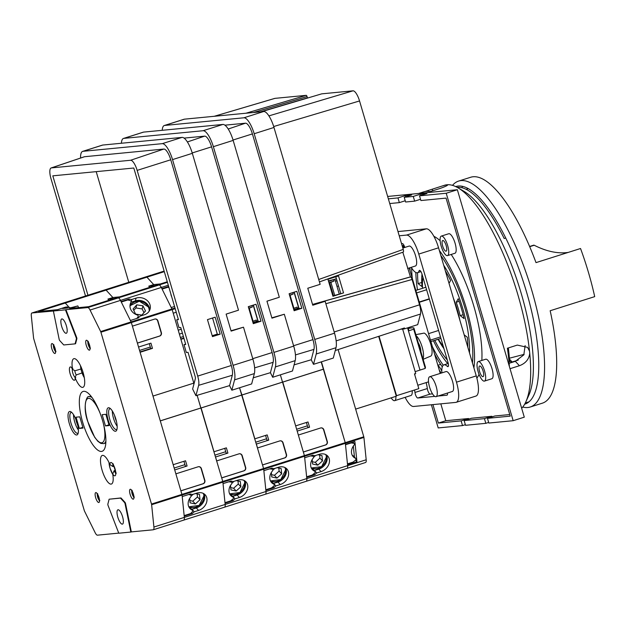 <?xml version="1.0" encoding="UTF-8"?>
<svg xmlns="http://www.w3.org/2000/svg" width="626" height="626" viewBox="0 0 626 626"><rect width="100%" height="100%" fill="white"/><g stroke="black" fill="none" stroke-linecap="round" stroke-linejoin="round"><path stroke-width="0.94" d="M108.979 462.465L110.012 468.068L112.797 474.453M108.994 462.497A9.554 2.966 -107.6 0 0 110.012 468.068A9.554 2.966 -107.6 0 0 112.774 474.414M430.876 341.561L440.923 338.376M438.591 330.465L428.552 333.65M422.542 288.289A43.28 13.443 72.4 0 1 422.98 277.435M459.288 318.235A45.056 13.999 -107.6 0 0 456.925 309.064A45.056 13.999 -107.6 0 0 453.913 299.956M443.216 346.17A43.28 13.443 72.4 0 1 438.38 339.182M429.279 298.813L419.232 301.998M419.318 302.28L429.358 299.095M425.868 287.232L415.828 290.417M195.469 493.546L199.483 494.391L200.023 499.712L195.351 503.946L190.132 502.85L189.678 498.406M191.118 496.136L193.184 494.274M189.897 500.557L192.808 501.168L197.48 496.934L197.174 493.906M197.48 496.934L200.023 499.712M192.808 501.168L195.351 503.946M335.442 281.129L337.038 280.972M378.683 336.358L396.305 396.227L355.638 409.114M338.502 285.941L336.999 286.418M103.063 290.448A5.462 1.698 72.4 0 1 103.173 290.401A5.462 1.698 72.4 0 1 103.282 290.378L106.091 290.112L112.876 297.522L119.629 296.865M62.24 303.383A5.462 1.698 72.4 0 1 62.342 303.336A5.462 1.698 72.4 0 1 62.459 303.313L65.268 303.047L38.546 311.513L57.522 309.682L65.691 307.092L67.475 306.92L62.522 308.485L71.137 307.656L77.874 305.918L69.705 308.501L88.689 306.67L156.234 285.268L159.043 284.994A5.462 1.698 72.4 0 1 161.305 287.467L171.923 308.978A1.362 0.423 72.4 0 1 172.173 309.627L193.81 383.135L194.216 383.002M193.567 383.214L193.88 384.278L193.567 383.214M160.279 420.852L200.86 407.995L197.127 395.319L222.754 481.472A1.362 0.423 72.4 0 1 222.887 482.13L225.164 504.454A5.462 1.698 72.4 0 1 224.554 507.185A5.462 1.698 72.4 0 1 224.444 507.209A5.462 1.698 72.4 0 0 224.554 507.185L265.377 494.25A5.462 1.698 72.4 0 1 265.267 494.274A5.462 1.698 72.4 0 0 265.377 494.25L306.2 481.316A5.462 1.698 72.4 0 1 306.091 481.339A5.462 1.698 72.4 0 0 306.2 481.316L347.031 468.381A5.462 1.698 72.4 0 1 346.914 468.404A5.462 1.698 72.4 0 0 347.031 468.381L365.584 462.497A5.462 1.698 72.4 0 1 365.474 462.52M136.891 318.423L130.388 320.481L131.1 321.92A1.362 0.423 72.4 0 1 131.35 322.562L132.399 326.138L154.669 319.08A2.731 2.59 84.5 0 1 157.916 320.911L161.375 332.672A2.731 2.59 84.5 0 1 159.669 336.076L137.407 343.126L138.557 347.054L150.929 343.134L152.47 348.361L140.099 352.281L152.987 396.07L193.81 383.135L180.922 339.347L183.942 338.384M187.088 466.002L174.724 469.923L175.875 473.843L198.145 466.785A2.731 2.59 84.5 0 1 201.384 468.616L204.851 480.385A2.731 2.59 84.5 0 1 203.145 483.781L180.875 490.839L181.923 494.407L222.754 481.472L221.698 477.904L243.968 470.846A2.731 2.59 84.5 0 0 245.674 467.45L242.207 455.681A2.731 2.59 84.5 0 0 238.968 453.85L216.698 460.908L215.547 456.988L227.919 453.067L226.377 447.84L214.006 451.761L201.118 407.972L241.941 395.029L239.539 387.776L241.683 395.061L160.295 420.907L173.183 464.695L185.554 460.775L187.088 466.002L185.366 466.167L183.934 461.284M130.396 320.481L138.385 317.945L139.981 316.161L144.316 314.784A10.243 8.733 14.7 0 0 150.107 309.048A10.243 8.733 14.7 0 0 146.641 300.073A10.243 8.733 14.7 0 0 136.092 298.117L131.75 299.494L129.058 299.056L121.068 301.591L120.482 300.402A5.462 1.698 72.4 0 0 118.22 297.929L115.411 298.203L118.22 297.929A5.462 1.698 72.4 0 1 120.482 300.402L131.1 321.92A1.362 0.423 72.4 0 1 131.35 322.562L181.923 494.407A1.362 0.423 72.4 0 1 182.064 495.064L182.213 496.559L190.202 494.024L192.464 494.501L196.807 493.124A10.243 8.091 137.5 0 1 205.242 494.853A10.243 8.091 137.5 0 1 206.181 503.515A10.243 8.091 137.5 0 1 198.575 510.417L194.232 511.794L192.205 513.625L184.216 516.153L184.341 517.389A5.462 1.698 72.4 0 1 183.731 520.12A5.462 1.698 72.4 0 1 183.621 520.143A5.462 1.698 72.4 0 0 183.731 520.12L224.554 507.185A5.462 1.698 72.4 0 0 225.164 504.454L265.987 491.512A5.462 1.698 72.4 0 1 265.377 494.25A5.462 1.698 72.4 0 0 265.987 491.512L306.818 478.577A5.462 1.698 72.4 0 1 306.2 481.316A5.462 1.698 72.4 0 0 306.818 478.577L347.641 465.642A5.462 1.698 72.4 0 1 347.031 468.381A5.462 1.698 72.4 0 0 347.641 465.642L366.194 459.766A5.462 1.698 72.4 0 1 365.584 462.497M118.737 533.117L97.421 535.175A5.462 1.698 72.4 0 1 95.16 532.703L84.541 511.184A1.362 0.423 72.4 0 1 84.291 510.542L33.718 338.697A1.362 0.423 72.4 0 1 33.577 338.04L31.3 315.715A5.462 1.698 72.4 0 1 31.91 312.984A5.462 1.698 72.4 0 1 32.02 312.961L103.282 290.378A5.462 1.698 72.4 0 0 103.173 290.401L62.342 303.336A5.462 1.698 72.4 0 1 62.459 303.313L65.268 303.047L69.619 307.804L65.268 303.047L106.091 290.112L112.876 297.522L107.922 299.087L114.675 298.438M108.979 300.237L107.922 299.087M229.765 494.117A10.243 8.091 137.5 0 0 230.728 494.626A1.362 1.08 -42.5 0 1 230.994 494.822L233.255 497.294A1.362 1.08 137.5 0 0 232.989 497.099A10.243 8.091 -42.5 0 1 230.736 495.502A10.243 8.091 -42.5 0 1 231.581 483.929A1.362 1.08 137.5 0 0 231.143 482.067L228.834 481.785M233.255 497.294A1.362 1.08 137.5 0 1 232.888 499.086L230.603 500.902L224.984 502.678M168.942 287.42L167.745 287.311L162.111 289.095M174.552 306.482L171.211 307.538M171.688 296.747A10.243 8.733 -165.3 0 1 170.851 293.899M230.728 494.626L232.989 497.099M203.951 493.773A10.243 8.091 -42.5 0 1 196.314 507.952L191.971 509.321L194.232 511.794M191.407 512.749L192.205 513.625M128.753 300.222L129.058 299.056M131.116 301.904L131.75 299.494M131.037 302.241L135.365 300.871A10.243 8.733 -165.3 0 1 149.614 310.386M204.679 498.304L204.029 497.592M146.124 303.97L146.335 303.172M174.169 468.045L184.92 464.641M139.997 351.929L150.741 348.525L149.309 343.643M139.551 350.435L150.303 347.031M152.47 348.361L150.741 348.525M198.52 466.699A2.731 2.59 -95.5 0 1 201.126 468.639L204.592 480.408A2.731 2.59 -95.5 0 1 202.887 483.804L180.859 490.784M155.045 318.994A2.731 2.59 -95.5 0 1 157.658 320.935L161.117 332.703A2.731 2.59 -95.5 0 1 159.411 336.099L137.391 343.079M236.292 480.612L240.306 481.457L240.853 486.778L236.174 491.011L230.955 489.915L230.501 485.471M231.941 483.202L234.007 481.339M230.72 487.623L233.631 488.233L238.303 484L237.997 480.971M238.303 484L240.853 486.778M233.631 488.233L236.174 491.011M439.358 250.517A76.458 23.757 72.4 0 1 466.339 308.266A76.458 23.757 72.4 0 1 473.905 367.885M442.3 366.867A76.458 23.757 72.4 0 1 434.53 353.972M451.205 254.446A76.458 23.757 72.4 0 1 473.757 305.911A76.458 23.757 72.4 0 1 481.824 360.451M479.047 374.348A76.458 23.757 72.4 0 1 476.871 378.12M484.587 371.03A10.243 3.185 72.4 0 1 484.446 381.101A10.243 3.185 72.4 0 1 478.123 371.648A10.243 3.185 72.4 0 1 478.264 361.578A10.243 3.185 72.4 0 1 484.587 371.03M478.264 361.578L485.682 359.222A10.243 3.185 72.4 0 1 492.013 368.675A10.243 3.185 72.4 0 1 491.872 378.746L484.446 381.101M447.653 245.541A10.243 3.185 72.4 0 1 447.52 255.611A10.243 3.185 72.4 0 1 441.189 246.167A10.243 3.185 72.4 0 1 441.33 236.096A10.243 3.185 72.4 0 1 447.653 245.541M441.33 236.096L448.756 233.741A10.243 3.185 72.4 0 1 455.079 243.193A10.243 3.185 72.4 0 1 454.938 253.264L447.52 255.611M453.334 297.999A45.534 14.148 72.4 0 1 457.074 309.048A45.534 14.148 72.4 0 1 459.867 320.191M412.307 278.453A72.358 22.481 72.4 0 1 411.618 267.897M440.821 255.486A72.358 22.481 72.4 0 1 465.04 308.391A72.358 22.481 72.4 0 1 472.442 362.916M443.709 265.307A63.484 19.727 72.4 0 1 462.739 308.501A63.484 19.727 72.4 0 1 469.484 352.884M447.817 363.636A63.484 19.727 72.4 0 1 433.45 340.747M472.622 360.866A63.484 19.727 72.4 0 1 472.231 362.196M424.968 191.54L444.554 185.249A118.784 36.903 72.4 0 1 446.565 184.803L447.7 184.858M509.368 366.46A118.784 36.903 -107.6 0 0 507.404 348.228L517.303 345.09L527.562 347.367L529.518 351.116L529.737 353.291A118.784 36.903 72.4 0 1 525.848 401.845L528.774 395.374A113.181 35.166 72.4 0 0 521.223 293.422A113.181 35.166 72.4 0 0 464.156 191.431L458.029 187.823A118.784 36.903 72.4 0 0 447.379 184.725C448.419 185.116 445.962 186.368 439.992 188.481L430.093 191.611A118.784 36.903 -107.6 0 0 423.653 191.877L418.63 193.465M403.457 246.354A5.595 1.737 72.4 0 1 404.106 247.669M439.389 370.475A5.595 1.737 72.4 0 1 441.04 373.151M442.66 246.026A5.595 1.737 72.4 0 1 442.731 240.517A5.595 1.737 72.4 0 1 446.189 245.682A5.595 1.737 72.4 0 1 446.111 251.19A5.595 1.737 72.4 0 1 442.66 246.026M479.586 371.508A5.595 1.737 72.4 0 1 479.665 366.007A5.595 1.737 72.4 0 1 483.123 371.171A5.595 1.737 72.4 0 1 483.045 376.672A5.595 1.737 72.4 0 1 479.586 371.508M525.848 401.845A118.784 36.903 72.4 0 1 521.677 408.269M529.737 353.291C529.072 359.222 525.629 363.37 519.416 365.725L510.026 368.698M458.029 187.823A118.784 36.903 72.4 0 1 517.913 294.862A118.784 36.903 72.4 0 1 529.518 351.116M459.14 301.333L456.237 302.248A49.626 15.415 72.4 0 1 458.365 308.923A49.626 15.415 72.4 0 1 460.18 315.629L463.123 314.698M456.237 302.248L458.232 298.712A59.392 18.451 72.4 0 1 461.448 308.626A59.392 18.451 72.4 0 1 464.085 318.595L460.18 315.629M510.221 416.141L487.458 418.34L488.843 423.043L513.163 420.695L446.221 193.254L419.514 195.828L420.899 200.539L446.056 198.106L510.221 416.141M465.361 424.686L462.52 425.586L438.2 427.934L431.384 404.756M462.52 425.586L461.135 420.875L438.364 423.074L432.934 404.607M389.732 203.544L399.357 202.621L397.972 197.91L405.398 195.562L411.642 194.96L404.216 197.307L413.262 196.431L420.688 194.083L426.932 193.481L419.514 195.828M388.347 198.841L397.972 197.91M509.76 414.553L494.876 415.985L487.458 418.34M461.135 420.875L468.561 418.528L445.79 420.727L440.821 403.848M438.364 423.074L445.79 420.727M488.663 422.433L485.823 423.332L465.533 425.297L464.148 420.586L471.574 418.238L491.864 416.274L484.438 418.63L464.148 420.586M485.823 423.332L484.438 418.63M405.233 200.758L399.357 202.621M404.216 197.307L405.601 202.01L414.647 201.142L413.262 196.431M420.523 199.279L414.647 201.142M437.997 365.756A10.243 3.185 72.4 0 1 441.8 371.108M443.271 365.24A72.358 22.481 72.4 0 1 432.355 346.577M410.124 271.05A76.458 23.757 72.4 0 1 409.952 267.74M417.589 272.686A59.392 18.451 72.4 0 0 418.113 283.633L421.76 282.483M445.368 270.941A59.392 18.451 72.4 0 1 450.595 280.503L449.014 283.32M464.187 334.871L467.293 337.234A59.392 18.451 72.4 0 1 467.833 347.25M438.114 339.323L434.812 340.372A59.392 18.451 72.4 0 0 447.277 359.966M418.113 283.633L422.018 286.606A49.626 15.415 72.4 0 1 422.018 274.157L448.052 362.603A4.092 1.275 72.4 0 1 447.997 366.633A4.092 1.275 72.4 0 1 447.222 366.296A17.473 5.431 -107.6 0 0 443.912 364.872A17.473 5.431 -107.6 0 0 441.886 372.885M443.928 348.596A49.626 15.415 72.4 0 1 438.083 339.276M387.65 196.454L457.356 189.725L524.291 417.166L513.163 420.695M457.356 189.725L446.221 193.254M509.134 363.299L515.378 361.319L523.821 354.864L525.136 345.544M505.753 238.036L504.204 238.529A113.181 35.166 -107.6 0 0 457.191 187.346M442.019 186.055L446.565 184.803M417.503 289.885A63.484 19.727 72.4 0 1 415.86 272.49M433.881 236.299A76.458 23.757 72.4 0 1 440.141 240.767M405.765 196.814L405.398 195.562M468.733 419.138L468.561 418.528M492.044 416.885L491.864 416.274M421.055 195.343L420.688 194.083M402.839 248.068L409.099 246.081A10.454 3.247 72.4 0 1 415.554 255.729A10.454 3.247 72.4 0 1 415.414 266.011L407.604 268.484M395.906 396.352A10.454 3.247 72.4 0 1 394.662 400.663A10.454 3.247 72.4 0 1 391.164 397.854M412.205 390.734A10.454 3.247 72.4 0 1 410.992 395.483L394.662 400.663M436.158 386.391A10.454 3.247 72.4 0 1 436.017 396.673A10.454 3.247 72.4 0 1 429.561 387.024A10.454 3.247 72.4 0 1 429.702 376.742A10.454 3.247 72.4 0 1 436.158 386.391M429.702 376.742L446.033 371.57A10.454 3.247 72.4 0 1 452.488 381.211A10.454 3.247 72.4 0 1 452.348 391.493L436.017 396.673M434.718 396.368L417.785 398.003A4.092 1.275 72.4 0 1 415.335 394.208A4.092 1.275 72.4 0 1 414.96 392.463A17.473 5.431 -107.6 0 0 414.561 389.99M432.519 393.856L430.156 394.083A4.092 1.275 72.4 0 1 427.707 390.288A4.092 1.275 72.4 0 1 427.331 388.543A17.473 5.431 -107.6 0 0 426.142 382.596M402.111 245.588A74.408 23.115 72.4 0 1 404.193 245.815M402.659 247.442A74.408 23.115 72.4 0 1 403.973 245.768M399.224 235.799L406.532 235.086A20.478 6.362 72.4 0 1 418.763 254.07L456.471 382.173A20.478 6.362 72.4 0 1 456.19 402.322A20.478 6.362 72.4 0 1 455.775 402.401L413.559 406.477A20.478 6.362 72.4 0 1 405.139 397.338M401.532 243.639L402.307 243.561A4.092 1.275 72.4 0 1 404.779 247.45M411.266 267.325A17.473 5.431 -107.6 0 0 417.534 272.709A17.473 5.431 -107.6 0 0 419.115 270.808A4.092 1.275 72.4 0 1 419.483 270.369A4.092 1.275 72.4 0 1 422.018 274.149M447.465 393.042A4.092 1.275 72.4 0 1 447.019 395.178A4.092 1.275 72.4 0 1 446.933 395.194L437.934 396.062M397.98 231.557L426.329 228.819A20.478 6.362 72.4 0 1 438.56 247.802L476.261 375.897A20.478 6.362 72.4 0 1 475.987 396.047L456.19 402.322M253.186 305.136L257.857 320.817L256.605 321.326L256.222 320.019L252.63 321.443M253.092 321.302L249.242 308.227L248.788 308.375M253.24 305.136L248.326 306.803M248.71 308.109L252.372 306.951L251.988 305.644M252.372 306.951L249.242 308.227M231.025 330.755L243.498 327.187L252.881 359.058A17.199 5.344 72.4 0 1 254.359 373.581L251.652 383.934L231.855 390.209L229.585 385.616L232.301 375.264A11.565 3.592 -107.6 0 0 231.307 365.498L170.757 159.779A11.565 3.592 -107.6 0 0 163.848 149.058L84.58 156.711A11.565 3.592 -107.6 0 0 84.33 156.766L51.121 167.964A10.924 3.396 72.4 0 1 51.363 167.909L130.631 160.256A10.924 3.396 72.4 0 1 137.157 170.382L197.699 376.101A10.924 3.396 72.4 0 1 198.645 385.326L195.93 395.679L229.585 385.616M87.945 295.222L52.811 175.836L133.8 168.018L178.426 319.643L176.704 319.816L179.013 327.656L180.734 327.492L185.734 344.48L184.013 344.644L186.321 352.493L188.043 352.321L195.116 376.359A2.731 0.845 72.4 0 1 195.351 378.66L192.636 389.012L195.93 395.679M184.013 344.644L185.632 344.136M212.198 335.716L217.3 334.096M80.582 158.026A17.199 5.344 72.4 0 1 82.648 151.382A17.199 5.344 72.4 0 1 82.992 151.312L162.259 143.659A17.199 5.344 72.4 0 1 172.533 159.607L233.083 365.334A17.199 5.344 72.4 0 1 234.57 379.857L231.855 390.209M82.648 151.382L102.437 145.115A17.199 5.344 72.4 0 1 102.789 145.044L182.056 137.391A17.199 5.344 72.4 0 1 192.331 153.331L238.498 310.191L226.127 314.111L231.127 331.107L243.498 327.187M85.519 295.996L50.996 178.7A10.924 3.396 72.4 0 1 51.121 167.964M215.18 317.186L220.18 334.174L212.464 336.616L207.464 319.62L215.18 317.186M128.776 282.287L96.208 171.649L128.776 282.287M176.704 319.816L178.324 319.299M212.566 318.008L217.402 334.448L220.18 334.174M256.605 321.326L252.943 322.492M317.938 454.742L321.952 455.579L322.5 460.908L317.82 465.134L312.601 464.038L312.147 459.594M313.595 457.332L315.653 455.462M312.366 461.745L315.277 462.356L319.956 458.13L319.643 455.094M319.956 458.13L322.5 460.908M315.277 462.356L317.82 465.134M277.115 467.677L281.129 468.514L281.677 473.843L276.997 478.076L271.778 476.981L271.324 472.528M272.772 470.267L274.83 468.397M271.543 474.68L274.454 475.29L279.133 471.065L278.82 468.037M279.133 471.065L281.677 473.843M274.454 475.29L276.997 478.076M461.706 187.675A114.135 35.463 72.4 0 1 462.747 186.376M455.705 186.587A114.135 35.463 72.4 0 1 455.978 186.501A114.135 35.463 72.4 0 1 526.474 291.826A114.135 35.463 72.4 0 1 524.932 404.114A114.135 35.463 72.4 0 1 524.658 404.193M452.512 185.359A118.51 36.817 72.4 0 1 458.615 181.078A118.51 36.817 72.4 0 1 531.81 290.441A118.51 36.817 72.4 0 1 530.214 407.017A118.51 36.817 72.4 0 1 522.749 407.041M458.615 181.078L470.744 177.236A118.51 36.817 72.4 0 1 536.005 262.623L580.537 248.506A118.51 36.817 72.4 0 1 588.471 272.482A118.51 36.817 72.4 0 1 594.7 296.63L550.168 310.739A118.51 36.817 72.4 0 1 542.335 403.183L530.214 407.017M508.335 347.939A108.408 33.679 72.4 0 1 509.533 360.607L509.932 361.609L512.123 362L518.265 360.06M524.126 354.355L509.368 358.228M529.604 246.464L533.673 245.181A5.462 1.698 72.4 0 1 534.213 245.251A405.006 125.826 -107.6 0 0 568.228 252.411M294.017 292.201L298.68 307.882L297.428 308.391L297.045 307.084L293.461 308.508M293.915 308.36L290.065 295.292L289.611 295.433M294.063 292.193L289.149 293.868M289.533 295.175L293.195 294.017L292.811 292.71M293.195 294.017L290.065 295.292M271.848 317.82L284.321 314.244L293.704 346.123A17.199 5.344 72.4 0 1 295.19 360.646L292.475 370.999L272.678 377.275L270.416 372.681L273.124 362.329A11.565 3.592 -107.6 0 0 272.13 352.563L211.58 146.844A11.565 3.592 -107.6 0 0 204.671 136.124L184.075 138.111M253.029 322.781L258.123 321.161M121.413 143.244A17.199 5.344 72.4 0 1 123.471 138.448A17.199 5.344 72.4 0 1 123.823 138.377L203.082 130.724A17.199 5.344 72.4 0 1 213.364 146.672L273.906 352.399A17.199 5.344 72.4 0 1 275.393 366.922L272.678 377.275M123.471 138.448L143.268 132.172A17.199 5.344 72.4 0 1 143.612 132.102L222.879 124.449A17.199 5.344 72.4 0 1 233.154 140.396L279.321 297.256L266.95 301.176L271.95 318.165L284.321 314.244M256.003 304.252L261.003 321.24L253.287 323.673L248.287 306.685L256.003 304.252M253.256 377.807L270.416 372.681M253.389 305.073L258.233 321.514L261.003 321.24M297.428 308.391L293.766 309.557M321.193 361.898L345.223 442.66A1.362 0.423 72.4 0 1 345.356 443.325L347.641 465.642L347.547 464.727L356.945 461.753L355.49 460.157M323.337 369.183L241.941 395.029L254.829 438.818L267.2 434.898L268.742 440.133L256.37 444.053L257.521 447.973L279.791 440.915A2.731 2.59 84.5 0 1 283.038 442.746L286.497 454.507A2.731 2.59 84.5 0 1 284.791 457.911L262.529 464.962L263.577 468.538L241.683 395.061L282.506 382.118L280.362 374.841L295.652 425.883L308.023 421.963L309.565 427.19L307.843 427.362L306.404 422.48M309.565 427.19L297.193 431.111L298.352 435.039L320.614 427.981A2.731 2.59 84.5 0 1 323.861 429.812L327.32 441.573A2.731 2.59 84.5 0 1 325.614 444.969L303.352 452.027L304.4 455.603A1.362 0.423 72.4 0 1 304.533 456.26L304.69 457.747L312.679 455.219L314.941 455.689L319.276 454.312A10.243 8.091 137.5 0 1 327.719 456.049A10.243 8.091 137.5 0 1 328.658 464.703A10.243 8.091 137.5 0 1 321.044 471.605L316.709 472.982L314.682 474.813L306.693 477.348L306.818 478.577L304.533 456.26L345.356 443.325L345.474 444.468L354.879 441.487L356.945 461.753M75.081 343.862L63.742 344.957L59.76 340.614A1.362 0.423 72.4 0 1 59.212 339.503A1.362 0.423 72.4 0 1 59.134 339.167L53.374 311.005L65.44 309.839L76.122 337.524A1.362 0.423 72.4 0 1 76.356 339.01L75.081 343.862L75.582 343.705L76.849 338.854A1.362 0.423 -107.6 0 0 76.615 337.367L65.933 309.682L87.789 307.577A5.462 1.698 72.4 0 1 90.05 310.042L100.669 331.561A1.362 0.423 72.4 0 1 100.919 332.21L151.492 504.055L181.923 494.407A1.362 0.423 72.4 0 1 182.064 495.064L222.887 482.13A1.362 0.423 72.4 0 0 222.754 481.472L304.4 455.603L282.764 382.095L323.595 369.16M352.242 455.305A10.243 8.091 137.5 0 0 353.205 455.814A1.362 1.08 -42.5 0 1 353.463 456.01L355.724 458.482A1.362 1.08 137.5 0 0 355.466 458.287A10.243 8.091 -42.5 0 1 353.213 456.69A10.243 8.091 -42.5 0 1 354.058 445.125A1.362 1.08 137.5 0 0 353.62 443.255L351.123 442.95L345.505 444.734M355.724 458.482A1.362 1.08 137.5 0 1 355.357 460.274L353.08 462.09L347.461 463.874M353.205 455.814L355.466 458.287M326.42 454.961A10.243 8.091 -42.5 0 1 318.79 469.14L314.448 470.517L316.709 472.982M313.775 473.819L314.682 474.813M327.155 459.492L326.498 458.78M296.638 429.24L307.389 425.829M320.997 427.894A2.731 2.59 -95.5 0 1 323.603 429.835L327.062 441.596A2.731 2.59 -95.5 0 1 325.356 445L303.336 451.972M80.511 365.74L81.537 371.343L84.33 377.728M80.527 365.772A9.554 2.966 -107.6 0 0 81.537 371.343A9.554 2.966 -107.6 0 0 84.307 377.689M338.118 349.582L363.784 436.784A1.362 0.423 72.4 0 1 363.917 437.441L366.194 459.766M321.435 361.82L345.223 442.66A1.362 0.423 72.4 0 1 345.356 443.325L363.917 437.441M354.465 457.105L353.338 446.08M337.954 294.439L333.509 295.816L329.659 282.741L328.986 282.811M334.738 295.425L330.896 282.357L329.659 282.741M333.509 295.816L332.836 295.879M328.423 280.902L334.887 279.259L328.564 281.379M339.237 294.032L334.887 279.259M328.947 282.686L334.026 281.074L333.635 279.767M334.026 281.074L330.896 282.357M312.671 304.885L325.144 301.309L334.527 333.188A17.199 5.344 72.4 0 1 336.013 347.712L333.298 358.064L313.501 364.34L311.239 359.747L313.955 349.394A11.565 3.592 -107.6 0 0 312.953 339.628L252.403 133.909A11.565 3.592 -107.6 0 0 245.502 123.189L224.906 125.177M293.852 309.847L298.954 308.227M162.244 130.31A17.199 5.344 72.4 0 1 164.294 125.513A17.199 5.344 72.4 0 1 164.646 125.443L243.913 117.79A17.199 5.344 72.4 0 1 254.187 133.737L314.737 339.456A17.199 5.344 72.4 0 1 316.216 353.987L313.501 364.34M164.294 125.513L184.091 119.237A17.199 5.344 72.4 0 1 184.435 119.167L263.702 111.514A17.199 5.344 72.4 0 1 273.977 127.461L320.144 284.321L307.773 288.242L312.773 305.23L325.144 301.309M296.834 291.309L301.834 308.305L294.118 310.739L289.11 293.75L296.834 291.309M294.079 364.872L311.239 359.747M294.22 292.139L299.056 308.571L301.834 308.305M143.894 277.514A5.462 1.698 72.4 0 1 143.996 277.467A5.462 1.698 72.4 0 1 144.105 277.443L146.914 277.169L153.699 284.58L160.452 283.93M151.492 504.055A1.362 0.423 72.4 0 1 151.633 504.712L182.064 495.064L184.341 517.389L225.164 504.454L225.039 503.218L233.036 500.69L235.055 498.852L239.398 497.482A10.243 8.091 137.5 0 0 247.004 490.573A10.243 8.091 137.5 0 0 246.065 481.918A10.243 8.091 137.5 0 0 237.63 480.189L233.295 481.566L231.033 481.089L223.036 483.624L222.887 482.13L263.71 469.195A1.362 0.423 72.4 0 0 263.577 468.538A1.362 0.423 72.4 0 1 263.71 469.195L265.987 491.512L265.862 490.283L273.859 487.748L275.878 485.917L280.221 484.547A10.243 8.091 137.5 0 0 287.827 477.638A10.243 8.091 137.5 0 0 286.888 468.984A10.243 8.091 137.5 0 0 278.453 467.254L274.118 468.624L271.856 468.154L263.867 470.682L263.71 469.195L304.533 456.26A1.362 0.423 72.4 0 0 304.4 455.603L363.784 436.784M181.25 329.237L178.23 330.192L179.38 334.112L182.401 333.157M174.552 306.49L171.219 307.546L171.923 308.978A1.362 0.423 72.4 0 1 172.173 309.627L173.23 313.203L176.25 312.241M103.173 290.401L143.996 277.467A5.462 1.698 72.4 0 1 144.105 277.443L103.282 290.378L106.091 290.112L146.914 277.169L153.699 284.58L148.753 286.152L155.506 285.495M168.668 286.505L161.891 288.656L161.305 287.467L168.3 285.253M167.275 281.77L156.234 285.268L159.043 284.994A5.462 1.698 72.4 0 1 161.305 287.467L90.05 310.042M149.81 287.303L148.753 286.152M270.596 481.183A10.243 8.091 137.5 0 0 271.551 481.691A1.362 1.08 -42.5 0 1 271.817 481.887L274.078 484.352A1.362 1.08 137.5 0 0 273.812 484.156A10.243 8.091 -42.5 0 1 271.559 482.568A10.243 8.091 -42.5 0 1 272.404 470.995A1.362 1.08 137.5 0 0 271.966 469.124L269.657 468.851M274.078 484.352A1.362 1.08 137.5 0 1 273.711 486.152L271.434 487.959L265.807 489.743M271.551 481.691L273.812 484.156M244.774 480.838A10.243 8.091 -42.5 0 1 237.137 495.01L232.802 496.387L235.055 498.852M232.121 499.689L233.036 500.69M245.502 485.369L244.852 484.649M214.992 455.11L225.743 451.706M227.919 453.067L226.189 453.232L224.757 448.349M180.82 338.995L183.841 338.04M180.382 337.5L183.402 336.545M239.343 453.764A2.731 2.59 -95.5 0 1 241.949 455.705L245.415 467.473A2.731 2.59 -95.5 0 1 243.71 470.869L221.682 477.849M181.235 329.182L178.214 330.145M82.061 372.963L76.27 374.919L75.081 377.149L75.276 378.151A15.016 4.664 -107.6 0 0 82.906 387.33A15.016 4.664 -107.6 0 0 82.82 371.601A15.016 4.664 -107.6 0 0 73.837 358.69A15.016 4.664 -107.6 0 0 72.506 368.73L72.819 369.567L75.05 370.756L80.934 369.011M74.791 370.803A4.781 1.487 -107.6 0 0 75.159 372.368A4.781 1.487 -107.6 0 0 76.2 374.943M66.395 325.88A7.512 2.332 -107.6 0 0 61.755 318.955A7.512 2.332 -107.6 0 0 61.653 326.342A7.512 2.332 -107.6 0 0 66.293 333.267A7.512 2.332 -107.6 0 0 66.395 325.88M122.563 516.724A7.512 2.332 -107.6 0 0 117.923 509.791A7.512 2.332 -107.6 0 0 117.821 517.178A7.512 2.332 -107.6 0 0 122.461 524.111A7.512 2.332 -107.6 0 0 122.563 516.724M71.7 412.409A10.924 3.396 -107.6 0 0 71.161 412.44A10.924 3.396 -107.6 0 0 71.012 423.184A10.924 3.396 -107.6 0 0 77.757 433.262A10.924 3.396 -107.6 0 0 78.219 432.981M77.1 422.871A12.285 3.819 -107.6 0 0 70.902 411.798A12.285 3.819 -107.6 0 0 69.345 423.622A12.285 3.819 -107.6 0 0 77.914 433.943A12.285 3.819 -107.6 0 0 77.1 422.871M110.473 408.668A10.924 3.396 -107.6 0 0 109.926 408.7A10.924 3.396 -107.6 0 0 109.785 419.443A10.924 3.396 -107.6 0 0 116.53 429.522A10.924 3.396 -107.6 0 0 116.992 429.233M115.865 419.13A12.285 3.819 -107.6 0 0 109.675 408.058A12.285 3.819 -107.6 0 0 108.11 419.874A12.285 3.819 -107.6 0 0 116.686 430.195A12.285 3.819 -107.6 0 0 115.865 419.13M107.985 505.205A1.362 0.423 72.4 0 1 107.868 504.047L109.135 499.204L120.482 498.108L124.457 502.451A1.362 0.423 72.4 0 1 125.09 503.899L130.842 532.053L118.776 533.219L108.095 505.542A1.362 0.423 72.4 0 1 107.985 505.205M102.515 420.422A31.402 9.758 -107.6 0 0 83.117 391.438A31.402 9.758 -107.6 0 0 82.695 422.331A31.402 9.758 -107.6 0 0 102.093 451.307A31.402 9.758 -107.6 0 0 102.515 420.422M113.94 466.245L112.891 466.573L109.926 464.594A15.016 4.664 -107.6 0 0 102.304 455.423A15.016 4.664 -107.6 0 0 102.101 470.196A15.016 4.664 -107.6 0 0 111.373 484.055A15.016 4.664 -107.6 0 0 112.703 474.015L114.12 470.744L115.317 470.361M109.167 425.555L105.458 425.915L102.148 414.67L105.857 414.318L109.167 425.555M79.353 428.434L76.043 417.19L79.752 416.838L83.055 428.074L79.353 428.434L82.835 427.331M32.02 312.961L53.374 311.005M151.633 504.712L153.91 527.029A5.462 1.698 72.4 0 1 153.3 529.768A5.462 1.698 72.4 0 1 153.19 529.792L131.335 531.897L125.583 503.742A1.362 0.423 -107.6 0 0 124.95 502.295L120.974 497.952L109.135 499.204M153.91 527.029L184.341 517.389A5.462 1.698 72.4 0 1 183.731 520.12L153.3 529.768M189.029 507.201A10.243 8.091 -42.5 0 0 190.061 507.78A1.362 1.08 137.5 0 1 190.39 507.999L192.432 510.229A1.362 1.08 137.5 0 1 192.245 511.849L190.648 513.563L184.161 515.613M136.891 318.415L138.056 316.748A1.362 1.166 14.7 0 0 137.219 314.972A10.243 8.733 -165.3 0 1 130.224 304.126A10.243 8.733 -165.3 0 1 130.975 302.303A1.362 1.166 14.7 0 0 130.059 300.55L127.782 299.971L121.287 302.029M78.54 307.648L77.874 305.918M65.933 309.682L65.44 309.839M131.335 531.897L130.842 532.053M192.432 510.229A1.362 1.08 137.5 0 0 192.104 510.002A10.243 8.091 -42.5 0 1 189.913 508.437A10.243 8.091 -42.5 0 1 190.758 496.864A1.362 1.08 137.5 0 0 190.531 495.049L188.817 494.47M67.694 307.992L67.475 306.92M130.005 305.402A10.243 8.733 -165.3 0 1 130.318 304.792A1.362 1.166 14.7 0 0 130.443 304.51L131.092 302.029M108.947 424.811L105.458 425.915M120.974 497.952L120.482 498.108M130.318 304.792L130.975 302.303M190.061 507.78L192.104 510.002M420.883 351.695A6.69 2.081 -107.6 0 0 420.171 347.234A6.69 2.081 -107.6 0 0 418.293 342.884M423.129 359.324L426.642 357.845A12.52 3.889 72.4 0 0 426.768 357.782L430.86 356.053A12.113 3.764 -107.6 0 0 430.782 344.245A12.113 3.764 -107.6 0 0 424.099 333.079L419.78 334.018A12.52 3.889 72.4 0 0 419.084 333.987L415.883 334.691M422.98 358.808A12.974 4.03 -107.6 0 0 422.151 347.047A12.974 4.03 -107.6 0 0 416.204 335.779M409.224 267.975L440.25 373.401M402.651 329.096L415.711 373.479L414.475 373.871L418.825 388.644L396.555 395.695L379.059 336.24M418.747 334.12L423.098 333.298M407.565 327.868L419.991 370.091L415.163 371.625M396.156 395.734L396.555 395.695M336.937 280.644L335.434 281.121M334.628 279.282L336.373 278.734M428.52 381.844L417.824 385.24M408.442 330.841L408.684 329.573A25.275 1.588 -16.4 0 0 408.684 329.519A25.275 1.588 -16.4 0 0 408.003 329.362M407.776 328.587A32.106 2.019 163.6 0 1 413.911 328.008A32.106 2.019 163.6 0 1 413.919 328.079L413.7 329.206L408.449 330.872M413.911 328.008L425.453 367.227A32.106 2.019 163.6 0 1 425.461 367.29L425.242 368.417L413.7 329.206M425.242 368.417L419.991 370.083M414.772 373.777A6.823 6.471 -95.5 0 1 414.936 375.436M143.996 277.467L164.129 271.081L144.105 277.443L146.914 277.169L164.302 271.661M311.419 468.248A10.243 8.091 137.5 0 0 312.374 468.749A1.362 1.08 -42.5 0 1 312.64 468.944L314.901 471.417A1.362 1.08 137.5 0 0 314.635 471.221A10.243 8.091 -42.5 0 1 312.382 469.625A10.243 8.091 -42.5 0 1 313.235 458.06A1.362 1.08 137.5 0 0 312.797 456.19L310.48 455.916M314.901 471.417A1.362 1.08 137.5 0 1 314.534 473.217L312.257 475.024L306.638 476.809M312.374 468.749L314.635 471.221M285.597 467.896A10.243 8.091 -42.5 0 1 277.96 482.075L273.625 483.452L275.878 485.917M272.944 486.754L273.859 487.748M286.332 472.427L285.675 471.714M255.815 442.175L266.566 438.763M268.742 440.133L267.02 440.297L265.58 435.414M280.166 440.829A2.731 2.59 -95.5 0 1 282.78 442.77L286.238 454.539A2.731 2.59 -95.5 0 1 284.533 457.935L262.513 464.915M135.599 314.103L133.064 308.97L136.75 304.831L142.963 305.832L145.498 310.965L141.812 315.097L135.599 314.103M143.988 312.656L142.149 308.939L135.936 307.937L133.761 310.379M135.936 307.937L136.75 304.831M142.149 308.939L142.963 305.832M307.499 98.071A1.362 0.423 72.4 0 1 307.452 97.914L307.061 96.607A1.362 0.423 -107.6 0 0 306.247 95.34L274.963 98.36A10.924 3.396 -107.6 0 0 274.767 98.399L214.225 116.295M319.432 281.903L403.144 252.114A2.731 0.845 -107.6 0 0 403.207 252.098A2.731 0.845 -107.6 0 0 403.238 249.414L359.543 100.95A10.924 3.396 -107.6 0 0 353.017 90.825L321.733 93.845A1.362 0.423 -107.6 0 0 321.709 93.853A1.362 0.423 -107.6 0 0 321.686 93.861M335.278 350.505L404.435 327.961L404.177 328.947L417.706 324.644L420.484 314.041A10.924 3.396 -107.6 0 0 419.537 304.815L412.08 279.478A2.731 0.845 -107.6 0 0 410.453 276.95L402.823 252.239M404.177 328.947L400.515 329.245M353.017 90.825L268.906 115.888M273.695 126.53L359.543 100.95M403.238 249.414L318.728 279.493M307.452 97.914L260.604 111.819M307.061 96.607L253.507 112.5M274.963 98.36L214.327 116.279M420.484 314.041L336.154 340.873M412.08 279.478L325.856 303.735M410.453 276.95L312.554 304.486M410.108 276.982L312.538 304.424M332.946 296.278L343.525 292.913L338.525 275.917L327.946 279.282L332.946 296.278M335.802 276.786L340.74 293.555M343.525 292.913L332.883 296.043M204.045 495.542A10.313 8.146 137.5 0 0 203.552 493.538L204.06 495.589L199.162 505.425L188.825 506.81A10.313 8.146 137.5 0 0 199.115 505.401A10.313 8.146 137.5 0 0 204.053 495.635M188.676 506.465A10.039 7.927 137.5 0 0 198.904 505.479A10.039 7.927 137.5 0 0 203.904 495.737A10.039 7.927 137.5 0 0 203.247 493.382M100.919 332.21L175.194 308.673M100.669 331.561L174.998 308.008M87.789 307.577L167.447 282.334M230.431 481.277L231.143 482.067M196.314 507.952L198.575 510.417M135.365 300.871L136.092 298.117M244.868 482.607A10.313 8.146 137.5 0 0 244.375 480.604L244.883 482.654L239.985 492.49L229.648 493.875A10.313 8.146 137.5 0 0 239.938 492.466A10.313 8.146 137.5 0 0 244.876 482.693M229.499 493.531A10.039 7.927 137.5 0 0 239.727 492.545A10.039 7.927 137.5 0 0 244.727 482.803A10.039 7.927 137.5 0 0 244.07 480.447M432.276 189.224L432.738 190.774M515.378 361.319L519.416 365.725M430.156 394.083L417.785 398.003M448.435 365.913L447.222 366.296M426.329 228.819L406.532 235.086M438.56 247.802L418.763 254.07M476.261 375.897L456.471 382.173M420.046 270.518L419.115 270.808M427.331 388.543L414.96 392.463M82.992 151.312L102.789 145.044M234.57 379.857L254.359 373.581M233.083 365.334L252.881 359.058M172.533 159.607L192.331 153.331M162.259 143.659L182.056 137.391M84.58 156.711L51.363 167.909M163.848 149.058L130.631 160.256M170.757 159.779L137.157 170.382M231.307 365.498L197.699 376.101M232.301 375.264L198.645 385.326M326.514 456.737A10.313 8.146 137.5 0 0 326.029 454.726M311.145 467.653A10.039 7.927 137.5 0 0 321.373 466.675A10.039 7.927 137.5 0 0 326.373 456.933A10.039 7.927 137.5 0 0 325.723 454.57M311.294 467.998A10.313 8.146 137.5 0 0 321.584 466.597A10.313 8.146 137.5 0 0 326.522 456.823M285.691 469.672A10.313 8.146 137.5 0 0 285.206 467.669L285.706 469.711L280.808 479.555L270.471 480.94A10.313 8.146 137.5 0 0 280.761 479.532A10.313 8.146 137.5 0 0 285.699 469.758M270.322 480.588A10.039 7.927 137.5 0 0 280.55 479.61A10.039 7.927 137.5 0 0 285.55 469.868A10.039 7.927 137.5 0 0 284.893 467.505M534.213 245.251L529.698 246.683M512.123 362L509.423 359.058M123.823 138.377L143.612 132.102M275.393 366.922L295.19 360.646M273.906 352.399L293.704 346.123M213.364 146.672L233.154 140.396M203.082 130.724L222.879 124.449M204.671 136.124L187.385 141.953M211.58 146.844L192.213 152.955M272.13 352.563L252.763 358.675M273.124 362.329L254.618 367.861M352.649 442.191L353.62 443.255M318.79 469.14L321.044 471.605M164.646 125.443L184.435 119.167M316.216 353.987L336.013 347.712M314.737 339.456L334.527 333.188M254.187 133.737L273.977 127.461M243.913 117.79L263.702 111.514M245.502 123.189L228.208 129.019M252.403 133.909L233.044 140.021M312.953 339.628L293.586 345.732M313.955 349.394L295.449 354.919M271.254 468.342L271.966 469.124M237.137 495.01L239.398 497.482M72.506 368.73A6.964 2.16 -107.6 0 0 69.689 367.517A6.964 2.16 -107.6 0 0 70.143 373.808A6.964 2.16 -107.6 0 0 73.312 379.833A6.964 2.16 -107.6 0 0 75.276 378.151M72.428 368.964A4.781 1.487 -107.6 0 0 72.812 373.112A4.781 1.487 -107.6 0 0 75.081 377.321M51.809 348.69A5.188 1.612 -107.6 0 0 54.908 353.494A5.188 1.612 -107.6 0 0 55.08 348.377A5.188 1.612 -107.6 0 0 51.981 343.564A5.188 1.612 -107.6 0 0 51.809 348.69M53.523 345.098A3.553 1.103 -107.6 0 0 53.813 348.166A3.553 1.103 -107.6 0 0 55.487 351.288M86.271 345.364A5.188 1.612 -107.6 0 0 89.369 350.169A5.188 1.612 -107.6 0 0 89.541 345.043A5.188 1.612 -107.6 0 0 86.443 340.239A5.188 1.612 -107.6 0 0 86.271 345.364M87.984 341.773A3.553 1.103 -107.6 0 0 88.274 344.84A3.553 1.103 -107.6 0 0 89.948 347.962M95.668 497.701A5.188 1.612 -107.6 0 0 98.767 502.514A5.188 1.612 -107.6 0 0 98.939 497.388A5.188 1.612 -107.6 0 0 95.841 492.576A5.188 1.612 -107.6 0 0 95.668 497.701M97.382 494.117A3.553 1.103 -107.6 0 0 97.664 497.185A3.553 1.103 -107.6 0 0 99.346 500.307M130.13 494.376A5.188 1.612 -107.6 0 0 133.228 499.188A5.188 1.612 -107.6 0 0 133.401 494.063A5.188 1.612 -107.6 0 0 130.302 489.25A5.188 1.612 -107.6 0 0 130.13 494.376M131.843 490.784A3.553 1.103 -107.6 0 0 132.133 493.859A3.553 1.103 -107.6 0 0 133.808 496.981M73.547 414.717A10.924 3.396 -107.6 0 0 74.721 422.01A10.924 3.396 -107.6 0 0 78.399 430.023M75.777 419.107A9.554 2.966 -107.6 0 0 76.388 421.58A9.554 2.966 -107.6 0 0 77.694 425.156M112.32 410.977A10.924 3.396 -107.6 0 0 113.494 418.27A10.924 3.396 -107.6 0 0 117.172 426.283M114.55 415.367A9.554 2.966 -107.6 0 0 115.161 417.832A9.554 2.966 -107.6 0 0 116.467 421.415M105.817 442.965L103.736 443.623A24.578 7.637 -107.6 0 0 105.888 441.166M100.168 413.418A23.209 7.215 -107.6 0 0 87.53 398.715A23.209 7.215 -107.6 0 0 87.757 421.298A23.209 7.215 -107.6 0 0 100.997 442.793A23.209 7.215 -107.6 0 0 103.368 423.52M112.703 474.015A6.964 2.16 -107.6 0 0 115.81 473.718A6.964 2.16 -107.6 0 0 113.032 464.289A6.964 2.16 -107.6 0 0 109.926 464.594M92.069 397.549A24.578 7.637 -107.6 0 0 88.892 396.774C87.257 394.849 82.17 405.867 87.679 421.29L94.651 437.214L97.844 441.275L100.833 443.411L103.736 443.623M124.95 502.295L124.457 502.451M125.583 503.742L125.09 503.899M76.849 338.854L76.356 339.01M76.615 337.367L76.122 337.524M114.12 470.744A4.781 1.487 -107.6 0 0 115.607 472.888M112.962 464.531A4.781 1.487 -107.6 0 0 112.891 466.573M137.681 318.172L138.056 316.748M189.733 494.172L190.531 495.049M425.461 367.29L413.919 328.079M312.077 455.407L312.797 456.19M277.96 482.075L280.221 484.547M148.565 307.076A10.313 8.795 14.7 0 0 139.316 301.231A10.313 8.795 14.7 0 0 129.989 305.715L139.332 301.2L148.589 307.1L149.465 310.676A10.313 8.795 14.7 0 0 148.589 307.131M149.215 311.114A10.039 8.561 14.7 0 0 148.378 307.084A10.039 8.561 14.7 0 0 139.019 301.317A10.039 8.561 14.7 0 0 129.981 306.255M261.441 111.733L321.709 93.853L261.457 111.733M306.247 95.34L245.971 113.228M419.537 304.815L334.174 331.983M426.611 289.76L416.572 292.937M440.493 336.921L430.445 340.098M230.673 481.198L231.73 482.349M525.3 402.995L529.009 401.814M437.856 365.271L440.641 364.387M448.279 363.487L443.912 364.872M420.954 271.621L417.534 272.709M326.029 454.734L326.529 456.777L321.639 466.613L311.302 468.005M466.112 189.302L468.295 188.614M352.892 442.113L354.199 443.544M271.496 468.264L272.553 469.414M72.874 368.409L71.888 368.354L72.819 369.567M53.859 344.676L53.116 344.636L54.994 348.369L55.417 351.906L56.004 351.444M88.321 341.35L87.577 341.311L89.455 345.036L89.878 348.58L90.465 348.119M97.711 493.687L96.967 493.648L98.853 497.38L99.276 500.917L99.855 500.456M132.18 490.361L131.437 490.322L133.315 494.055L133.737 497.592L134.324 497.13M62.342 303.336L31.91 312.984M90.973 396.109L88.892 396.774M116.295 473.084L115.52 473.694C117.046 475.494 112.633 461.55 112.422 463.921L113.408 463.976M75.081 377.149L74.987 378.127L75.762 377.517M137.751 318.149L138.205 316.427M189.85 494.141L190.907 495.283M312.327 455.329L313.376 456.479M403.207 252.098L319.44 281.911"/></g></svg>
